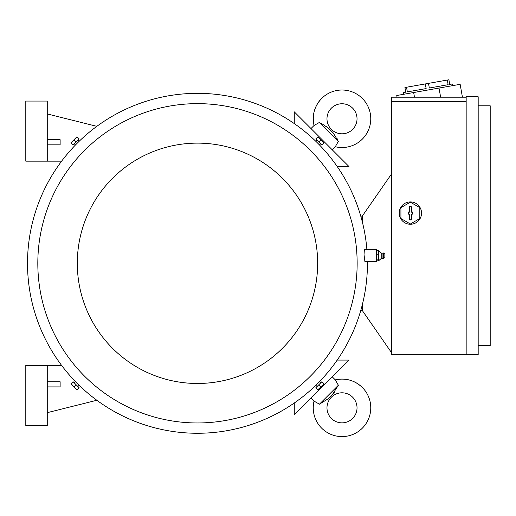 <?xml version="1.0" encoding="UTF-8"?>
<svg xmlns="http://www.w3.org/2000/svg" width="516" height="516" viewBox="0 0 516 516"><rect width="100%" height="100%" fill="white"/><g stroke="black" fill="none" stroke-linecap="round" stroke-linejoin="round"><path stroke-width="0.77" d="M333.142 132.876L338.367 141.365L335.29 146.738A28.754 28.754 0 0 0 362.342 98.446A28.754 28.754 0 0 0 314.044 125.498L319.41 122.427M352.628 129.4A15.022 15.022 0 0 1 331.382 129.4A15.022 15.022 0 0 1 331.382 108.154A15.022 15.022 0 0 1 352.628 108.154A15.022 15.022 0 0 1 352.628 129.4M337.683 139.797L336.896 138.191M327.905 127.639L326.338 126.278M320.984 123.098L328.486 128.207L332.575 132.296M335.29 146.738L332.233 149.795M338.367 141.365L319.423 122.415M310.987 128.549L314.044 125.498C311.896 115.158 314.438 106.141 321.674 98.446M294.268 123.582L294.268 111.83L348.958 166.52L337.2 166.52M362.297 310.471L360.768 310.471M362.297 221.777L362.297 216.088L391.483 174.027M391.483 352.576L362.297 310.516L362.297 304.827M466.167 354.292L391.483 354.292L391.483 97.201L466.167 97.201M466.167 101.491L391.483 101.491M399.21 213.082A11.159 11.159 0 0 1 415.948 203.42A11.159 11.159 0 0 1 410.368 224.247A11.159 11.159 0 0 1 399.21 213.082M400.926 207.632L400.926 218.539L410.368 223.989L419.811 218.539L419.811 207.632L410.368 202.182L400.926 207.632M411.439 218.881A1.071 1.071 0 0 1 410.368 219.951A1.071 1.071 0 0 1 409.298 218.881L409.298 214.159L408.35 214.159L408.35 212.012L409.298 212.012L409.298 207.29A1.071 1.071 0 0 1 410.368 206.219A1.071 1.071 0 0 1 411.439 207.29L411.439 212.012L412.387 212.012L412.387 214.159L411.439 214.159L411.439 218.881L411.304 214.024L412.252 214.024L412.252 212.147L411.304 212.147L411.304 207.29A0.935 0.935 0 0 0 410.368 206.355A0.935 0.935 0 0 0 409.433 207.29L409.433 212.147L408.485 212.147L408.485 214.024L409.433 214.024L409.433 218.881A0.935 0.935 0 0 0 410.368 219.816A0.935 0.935 0 0 0 411.304 218.881M466.167 354.724L466.167 96.769L478.184 96.769L478.184 354.724L466.167 354.724M478.184 345.707L490.2 345.707L490.2 105.786L478.184 105.786M461.285 97.201L462.394 97.002L460.156 84.321L396.752 95.505L397.049 97.201M447.308 80.051L448.127 84.701L429.318 88.017L428.499 83.366L448.894 79.774L449.713 84.424L452.248 83.973L452.545 85.662M403.518 94.312L403.215 92.622L405.757 92.171L404.931 87.52L428.499 83.366M448.127 84.701L429.318 88.017L448.127 84.701M425.326 83.927L426.145 88.578L407.337 91.893L406.518 87.243M413.658 92.519L414.483 97.201M439.019 88.049L440.632 97.201M362.297 216.133L360.768 216.133M327.905 398.958L319.423 404.189L314.044 401.106L310.987 398.055M319.423 404.189L338.367 385.239L332.575 394.308L328.486 398.391M332.233 376.809L335.29 379.866L338.367 385.239L337.683 386.807M362.342 387.49A28.754 28.754 0 0 0 335.29 379.866L335.29 379.866C345.63 377.712 354.647 380.26 362.342 387.49A28.754 28.754 0 0 1 362.342 428.157A28.754 28.754 0 0 1 314.044 401.106L314.044 401.106M331.382 418.45A15.022 15.022 0 0 1 331.382 397.204A15.022 15.022 0 0 1 352.628 397.204A15.022 15.022 0 0 1 352.628 418.45A15.022 15.022 0 0 1 331.382 418.45M333.142 393.721L334.503 392.16M337.2 360.084L348.958 360.084L294.268 414.774L294.268 403.022M47.259 365.451L47.259 425.539L25.8 425.539L25.8 365.451L61.636 365.451M47.259 386.91L60.133 386.91L60.133 381.763L47.259 381.763M96.847 400.268L47.259 412.665M47.259 161.153L47.259 101.065L25.8 101.065L25.8 161.153L61.636 161.153M47.259 144.841L60.133 144.841L60.133 139.688L47.259 139.688M96.847 126.336L47.259 113.939M366.902 249.692A169.964 169.964 0 0 0 190.668 93.473A169.964 169.964 0 0 0 27.516 263.302A169.964 169.964 0 0 0 197.48 433.266A169.964 169.964 0 0 0 367.45 263.302A169.964 169.964 0 0 0 367.437 261.709M320.546 143.88L319.475 144.951L317.663 143.119C315.302 140.784 315.302 140.784 317.663 143.119M78.058 140.236L79.135 141.313L77.297 143.119C74.962 145.48 74.962 145.48 77.297 143.119M364.361 249.692L364.032 254.659L364.915 261.709L376.461 261.709L376.461 249.692L364.361 249.692M357.149 263.302A159.663 159.663 0 0 0 197.48 103.639A159.663 159.663 0 0 0 37.816 263.302A159.663 159.663 0 0 0 197.48 422.965A159.663 159.663 0 0 0 357.149 263.302M378.609 254.756L376.893 254.756L376.893 250.576L376.461 251.105M381.763 253.427L382.943 252.911L382.943 258.49L381.763 257.974L381.763 253.427L378.609 250.576L376.893 250.576M378.55 250.331L378.55 254.994M378.55 259.819L378.55 260.877M381.763 257.974L378.609 260.825L376.893 260.825L376.461 260.29M378.55 254.453L378.55 260.174M383.459 258.439L384.872 257.632L384.872 253.769L383.459 252.963L383.459 258.439L382.943 258.49M378.609 259.877L376.893 259.877L376.893 254.756M376.893 260.825L376.893 259.877M317.663 263.302A120.176 120.176 0 0 0 197.48 143.126A120.176 120.176 0 0 0 77.303 263.302A120.176 120.176 0 0 0 197.48 383.478A120.176 120.176 0 0 0 317.663 263.302M316.211 139.236L321.552 144.577M318.882 141.906L321.913 144.938L323.951 142.906L317.966 136.753L315.844 138.869L318.882 141.906L320.913 139.868M317.966 136.753L324.035 142.822M73.414 144.577L78.754 139.236M76.084 141.906L79.122 138.869L77.084 136.83L70.931 142.822L73.053 144.938L76.084 141.906L74.046 139.868M70.931 142.822L77 136.753M316.908 386.368L315.831 385.291L317.663 383.485C319.997 381.124 319.997 381.124 317.663 383.485M74.414 382.724L75.491 381.653L77.297 383.485C79.664 385.82 79.664 385.82 77.297 383.485M78.754 387.368L73.414 382.027M76.084 384.697L73.053 381.666L71.014 383.698L77 389.851L79.122 387.735L76.084 384.697L74.046 386.736M77 389.851L70.931 383.781M321.552 382.027L316.211 387.368M318.882 384.697L315.844 387.735L317.882 389.773L324.035 383.781L321.913 381.666L318.882 384.697L320.913 386.736M324.035 383.781L317.966 389.851M383.459 252.963L382.943 252.911M316.908 140.236L315.831 141.313M74.414 143.88L75.491 144.951M78.058 386.368L79.135 385.291M320.546 382.724L319.475 381.653"/></g></svg>

